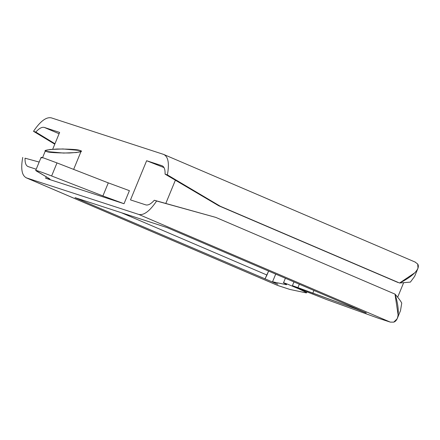 <?xml version="1.0" encoding="UTF-8"?>
<svg xmlns="http://www.w3.org/2000/svg" width="440" height="440" viewBox="0 0 440 440"><rect width="100%" height="100%" fill="white"/><g stroke="black" fill="none" stroke-linecap="round" stroke-linejoin="round"><path stroke-width="0.66" d="M366.163 312.989L356.95 308.886L366.163 312.989L356.29 309.023L292.567 285.786L301.142 289.575L326.491 299.514L378.604 318.318L390.308 322.124L393.74 322.141C400.043 320.122 399.097 306.295 394.999 294.113L215.798 217.399L156.624 201.003C149.859 211.035 143.919 215.523 138.804 214.456L390.308 322.124L378.604 318.318L326.491 299.514L301.142 289.575L292.567 285.786L297.935 287.634L356.29 309.023L356.439 308.666L356.29 309.023L366.229 312.824M277.398 283.916L277.871 284.207M277.327 284.081L272.547 281.77L275.71 274.103L272.547 281.77L277.327 284.081L75.02 197.637L166.991 227.563L356.95 308.886L166.991 227.563L75.02 197.637L277.327 284.081M277.646 285.439L289.773 289.41L278.069 285.599L26.56 177.931L138.804 214.456C143.919 215.523 149.859 211.035 156.624 201.003L154.308 200.25C150.981 203.973 148.137 205.519 145.778 204.875C148.137 205.519 150.981 203.973 154.308 200.25L215.798 217.399L394.999 294.113C398.277 297.798 400.527 300.784 401.748 303.067C400.527 300.784 398.277 297.798 394.999 294.113L398.079 314.699M397.947 282.48L218.746 205.772L165.072 174.13C165.242 169.378 164.191 166.568 161.92 165.698C164.191 166.568 165.242 169.378 165.072 174.13L167.387 174.884L220.374 206.299L399.57 283.014C410.971 277.541 421.058 269.093 417.698 264.006L415.069 262.053L417.698 264.006L418 268.213L414.629 276.392L410.394 282.101L399.57 283.014L218.746 205.772L397.947 282.48M162.206 165.809L146.636 160.727L161.92 165.698M163.559 154.385L51.321 117.86C46.206 116.793 40.266 121.281 33.501 131.312L54.78 144.183L33.501 131.312C40.266 121.281 46.206 116.793 51.321 117.86L163.559 154.385C168.239 156.508 169.516 163.339 167.387 174.884C169.516 163.339 168.239 156.508 163.559 154.385L415.481 262.207M401.748 303.067L400.516 310.635L397.144 318.819L393.74 322.141L390.308 322.124L138.804 214.456L26.56 177.931C21.885 175.808 20.608 168.977 22.737 157.432C20.608 168.977 21.885 175.808 26.56 177.931L277.261 285.252M59.081 133.749L44.346 127.441C41.987 126.797 39.144 128.343 35.816 132.066L54.962 143.748L35.816 132.066C39.144 128.343 41.987 126.797 44.346 127.441L59.631 132.413L52.701 149.232L59.631 132.413L44.346 127.441L59.081 133.749M39.166 162.058L25.053 158.186C24.882 162.938 25.933 165.748 28.199 166.617C25.933 165.748 24.882 162.938 25.053 158.186L39.166 162.058M27.918 166.507L36.212 169.224L28.199 166.617M26.56 177.931L26.136 177.771M403.596 282.843L397.667 297.231L403.596 282.843M175.389 180.174L165.798 203.445L175.389 180.174M145.778 204.875L130.488 199.903L146.636 160.727L164.038 167.607L146.636 160.727L130.488 199.903L145.778 204.875M33.501 131.312L35.816 132.066L33.501 131.312M36.416 171.023L48.857 178.343C51.095 179.674 50.023 179.63 45.645 178.216L124.025 203.726L102.911 195.932L51.623 175.972C39.204 171.177 34.133 169.527 36.416 171.023C34.133 169.527 39.204 171.177 51.623 175.972L57.008 162.916L108.29 182.875L57.008 162.916L51.623 175.972L102.911 195.932L108.29 182.875L129.41 190.663L108.29 182.875L102.911 195.932L124.025 203.726L129.41 190.663L124.025 203.726L45.645 178.216L46.227 176.798L45.645 178.216L50.001 179.251L48.857 178.343L35.7 170.456L41.085 157.399M80.025 150.502L81.097 151.316L76.527 152.537L63.591 153.065L46.497 151.514L45.43 150.7L49.995 149.479L62.937 148.957L80.025 150.502C78.078 149.529 70.444 149.034 57.123 149.012C46.184 149.765 42.642 150.601 46.497 151.514C48.45 152.488 56.084 152.982 69.404 153.005C80.344 152.257 83.88 151.421 80.025 150.502M286.066 284.631C287.21 284.867 286.583 284.372 284.168 283.157C282.486 282.337 283.613 282.673 287.546 284.152L298.408 288.684C305.129 291.753 307.643 293.134 305.954 292.831L289.773 289.41L305.954 292.831C307.643 293.134 305.129 291.753 298.408 288.684L287.546 284.152C283.613 282.673 282.486 282.337 284.168 283.157C286.583 284.372 287.21 284.867 286.066 284.631L272.547 281.77L286.066 284.631L286.215 284.268L286.066 284.631L286.622 284.647M121.484 212.757L266.964 275.033L268.603 271.062L264.985 278.954L266.964 275.033L121.484 212.757M313.935 290.472L312.763 293.32L313.935 290.472M299.338 284.224L297.935 287.634L299.338 284.224M293.953 281.914L292.413 285.659L297.935 287.634M306.9 291.918L306.515 292.848L305.954 292.831M284.168 283.157L283.531 282.766L285.389 278.251M57.008 162.916L43.808 158.043C41.074 157.157 40.403 157.13 41.8 157.965C40.403 157.13 41.074 157.157 43.808 158.043L57.008 162.916M165.072 174.13L218.746 205.772L220.374 206.299L167.387 174.884L165.072 174.13M156.624 201.003L215.798 217.399L156.624 201.003M414.42 273.048L399.57 283.014L410.394 282.101M277.656 285.445L26.152 177.777M81.097 151.316L73.645 169.389M45.43 150.7L42.526 157.74"/></g></svg>
